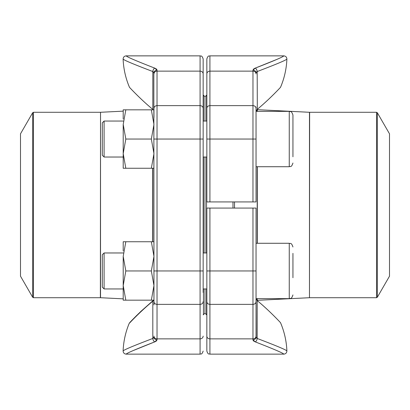 <?xml version="1.0" encoding="UTF-8"?>
<svg xmlns="http://www.w3.org/2000/svg" width="410" height="410" viewBox="0 0 410 410"><rect width="100%" height="100%" fill="white"/><g stroke="black" fill="none" stroke-linecap="round" stroke-linejoin="round"><path stroke-width="0.61" d="M209.92 201.925L256.045 201.925L256.045 139.041L209.92 139.041L209.92 201.925L206.845 201.925L206.845 58.937C208.306 54.735 209.008 56.452 209.92 55.862L209.92 139.041L206.845 139.041M256.045 106.984L256.045 139.041M206.845 92.378L206.845 117.516M276.196 59.675L255.256 68.121C273.772 60.921 283.289 56.836 283.812 55.862C283.295 56.836 273.772 60.921 255.256 68.121L252.97 70.161L253.564 69.018M254.103 68.629L255.256 68.121A3.075 1.789 72 0 1 257.188 71.545C276.376 64.242 286.277 60.08 286.887 59.06C286.252 60.091 276.355 64.252 257.188 71.545C276.376 64.242 286.277 60.08 286.887 59.06C286.252 60.091 276.355 64.252 257.188 71.545L257.316 109.301C269.688 99.107 280.548 87.289 280.512 87.325C280.568 87.263 269.78 99.025 257.316 109.301C269.688 99.107 280.548 87.289 280.512 87.325C280.568 87.263 269.78 99.025 257.316 109.301M257.188 109.408L256.106 111.366M252.97 201.925L252.97 70.161A3.075 2.778 -0 0 1 256.045 72.939L257.188 71.545M257.178 71.55L256.609 71.893M256.342 72.16L256.045 72.939M256.045 270.959L256.045 336.108A3.075 2.762 180 0 1 252.97 338.87L252.97 270.959L256.045 270.959L256.045 208.075L206.845 208.075L206.845 301.596A3.075 2.762 0 0 0 209.92 304.358L209.92 354.137C209.008 353.548 208.306 355.265 206.845 351.062L206.845 301.596M256.045 336.108L256.045 298.634L289.255 298.634L289.255 243.284L256.045 243.284M256.045 303.016L256.163 337.563M206.845 292.484L206.845 336.108A3.075 2.762 0 0 0 209.92 338.87L252.97 338.87L252.97 339.839L255.256 341.878L253.564 340.982M253.206 340.577L252.97 339.839A3.075 2.778 0 0 0 256.045 337.061L257.188 338.455C276.376 345.758 286.277 349.92 286.887 350.939C286.252 349.909 276.355 345.748 257.188 338.455C276.376 345.758 286.277 349.92 286.887 350.939C286.252 349.909 276.355 345.748 257.188 338.455L256.342 337.84M255.256 341.878C273.772 349.079 283.289 353.164 283.812 354.137C283.295 353.164 273.772 349.079 255.256 341.878C273.772 349.079 283.289 353.164 283.812 354.137C283.295 353.164 273.772 349.079 255.256 341.878A3.075 1.789 -72 0 0 257.188 338.455L257.188 300.591L256.106 298.634M257.316 300.699C269.688 310.893 280.548 322.711 280.512 322.675C280.568 322.737 269.78 310.975 257.316 300.699L257.188 300.591M209.92 354.137L283.812 354.137C285.734 353.933 286.759 352.866 286.887 350.939A80.104 80.104 0 0 0 280.512 322.675L279.963 322.091M203.155 314.777L205 313.24L205 288.947L205 313.24L206.537 314.777L206.537 288.947M205 252.97L205 157.03L205 252.97M205 121.052L205 96.76L205 121.052M232.982 208.075L232.982 201.925M206.845 95.222L206.537 95.222L206.537 121.052M206.537 157.03L206.537 252.97M234.52 201.925L234.52 208.075M377.338 297.25L389.5 276.186L389.5 133.814L377.338 112.75L377.338 297.25L376.539 297.711L376.539 112.289L309.627 112.289L309.473 297.716L309.473 112.284L257.352 109.68L257.352 111.366M104.094 157.03L102.295 155.231L102.295 122.851L104.094 121.052L104.094 157.03L123.205 157.03M256.045 166.716L289.255 166.716L289.255 111.366C290.377 112.079 291.223 110.039 292.945 115.056L292.945 156.794M292.945 145.822L292.945 149.86M104.094 288.947L102.295 287.149L102.295 254.769L104.094 252.97L104.094 288.947L123.205 288.947M292.945 253.359L292.945 277.739M153.955 168.254L125.814 168.254L123.205 153.647L125.814 139.041L123.205 124.435L125.814 109.829L123.205 109.829L123.205 119.054M123.205 124.435L123.205 168.254L125.814 168.254M151.346 168.254L153.955 153.647L151.346 139.041L153.955 124.435L151.346 109.829L125.814 109.829M151.346 109.829L153.955 109.829M151.346 139.041L125.814 139.041M151.346 300.171L153.955 285.565L153.955 300.171L125.814 300.171L123.205 285.565L125.814 270.959L123.205 256.352L125.814 241.746L123.205 241.746L123.205 250.971M123.205 256.352L123.205 300.171L125.814 300.171M153.955 304.938L153.955 270.959L153.955 285.565L151.346 270.959L153.955 256.352L151.346 241.746L125.814 241.746M151.346 241.746L153.955 241.746M151.346 270.959L125.814 270.959M156.794 69.423L157.03 70.161L154.744 68.121C136.228 60.921 126.71 56.836 126.188 55.862C126.705 56.836 136.228 60.921 154.744 68.121C136.228 60.921 126.71 56.836 126.188 55.862C126.705 56.836 136.228 60.921 154.744 68.121L156.435 69.018M133.803 350.324L154.744 341.878C136.228 349.079 126.71 353.164 126.188 354.137C126.705 353.164 136.228 349.079 154.744 341.878L157.03 339.839L157.03 338.87L200.08 338.87L200.08 55.862C200.992 56.452 201.694 54.735 203.155 58.937L203.155 292.484M153.658 337.84L153.955 337.061L152.812 338.455C133.624 345.758 123.723 349.92 123.113 350.939C123.748 349.909 133.645 345.748 152.812 338.455A3.075 1.789 72 0 0 154.744 341.878L155.897 341.371M156.435 340.982L157.03 339.839A3.075 2.778 -0 0 1 153.955 337.061M153.955 292.484L153.955 303.016M153.955 106.984L153.955 117.516M153.955 73.892A3.075 2.762 0 0 1 157.03 71.13L157.03 270.959L153.955 270.959L153.837 72.437M203.155 117.516L203.155 58.937M153.658 72.16L152.812 71.545C133.624 64.242 123.723 60.08 123.113 59.06C123.748 60.091 133.645 64.252 152.812 71.545C133.624 64.242 123.723 60.08 123.113 59.06C123.748 60.091 133.645 64.252 152.812 71.545L153.955 72.939A3.075 2.778 180 0 1 157.03 70.161L157.03 71.13L200.08 71.13A3.075 2.762 180 0 1 203.155 73.892M152.684 109.301C140.312 99.107 129.452 87.289 129.488 87.325C129.432 87.263 140.22 99.025 152.684 109.301L153.207 109.829M200.08 55.862L126.188 55.862C124.266 56.067 123.241 57.133 123.113 59.06A80.104 80.104 0 0 0 129.488 87.325L130.037 87.909M152.812 338.455L152.812 301.181C140.061 311.667 129.181 323.454 129.15 323.485C129.063 323.582 140.025 311.692 152.812 301.181L152.812 301.181A3.075 2.614 -0 0 0 153.709 300.171M154.744 68.121A3.075 1.789 108 0 0 152.812 71.545L152.812 109.408M152.822 338.45L153.391 338.106M203.462 252.97L203.462 157.03M203.462 121.052L203.462 95.222L203.155 95.222M203.462 314.777L203.462 288.947M20.5 205L20.5 276.186L32.662 297.25L32.662 112.75L20.5 133.814L20.5 205M256.045 108.404A3.075 2.762 180 0 0 252.97 105.642L209.92 105.642A3.075 2.762 0 0 0 206.845 108.404M256.045 73.892A3.075 2.762 0 0 0 252.97 71.13L209.92 71.13A3.075 2.762 0 0 0 206.845 73.892M209.92 208.075L209.92 270.959L252.97 270.959L252.97 208.075M256.045 301.596A3.075 2.762 0 0 1 252.97 304.358L209.92 304.358L209.92 270.959L206.845 270.959M257.198 243.284L257.198 166.716M257.198 111.366L257.198 109.675L256.921 109.675M257.352 298.634L257.198 300.325L257.198 298.634M257.352 166.716L257.352 243.284M153.955 108.404A3.075 2.762 180 0 1 157.03 105.642L200.08 105.642A3.075 2.762 180 0 1 203.155 108.404M153.955 139.041L203.155 139.041M203.155 301.596A3.075 2.762 -0 0 1 200.08 304.358L157.03 304.358L157.03 270.959L203.155 270.959M153.955 301.596A3.075 2.762 180 0 0 157.03 304.358L157.03 338.87A3.075 2.762 180 0 1 153.955 336.108M130.693 321.558L129.15 323.485A80.104 80.104 0 0 0 123.113 350.939C123.241 352.866 124.266 353.933 126.188 354.137L200.08 354.137L200.08 338.87A3.075 2.762 0 0 0 203.155 336.108M153.079 109.675L152.802 109.829M152.802 168.254L152.802 241.746M152.802 300.171L153.309 300.325L152.853 300.791L153.422 300.171M100.373 112.289L33.461 112.289L33.461 297.711L100.373 297.711L100.527 112.284L100.527 297.716L123.205 298.849M152.648 241.746L152.648 168.254M152.648 109.829L149.65 109.829M149.65 300.171L152.648 300.171M280.512 87.325A80.104 80.104 0 0 0 286.887 59.06C286.759 57.133 285.734 56.067 283.812 55.862L209.92 55.862M206.845 314.777L206.537 314.777M257.198 300.325L256.921 300.325M309.473 297.716L257.352 300.32M376.539 297.711L309.627 297.711M203.462 95.222L205 96.76L206.537 95.222M376.539 112.289L377.338 112.75M289.255 111.366L256.045 111.366M206.845 121.052L203.155 121.052M123.205 121.052L104.094 121.052M206.845 157.03L203.155 157.03M289.255 166.716C290.377 166.004 291.223 168.044 292.945 163.026M206.845 252.97L203.155 252.97M123.205 252.97L104.094 252.97M206.845 288.947L203.155 288.947M289.255 298.634C290.377 297.921 291.223 299.961 292.945 294.944M289.255 243.284C290.377 243.996 291.223 241.956 292.945 246.974M129.75 322.552L140.82 311.457L152.838 300.802L137.745 314.414M137.048 315.095L131.405 320.815M200.08 354.137C200.992 353.548 201.694 355.265 203.155 351.062M100.527 112.284L123.205 111.151M32.662 297.25L33.461 297.711M33.461 112.289L32.662 112.75"/></g></svg>
